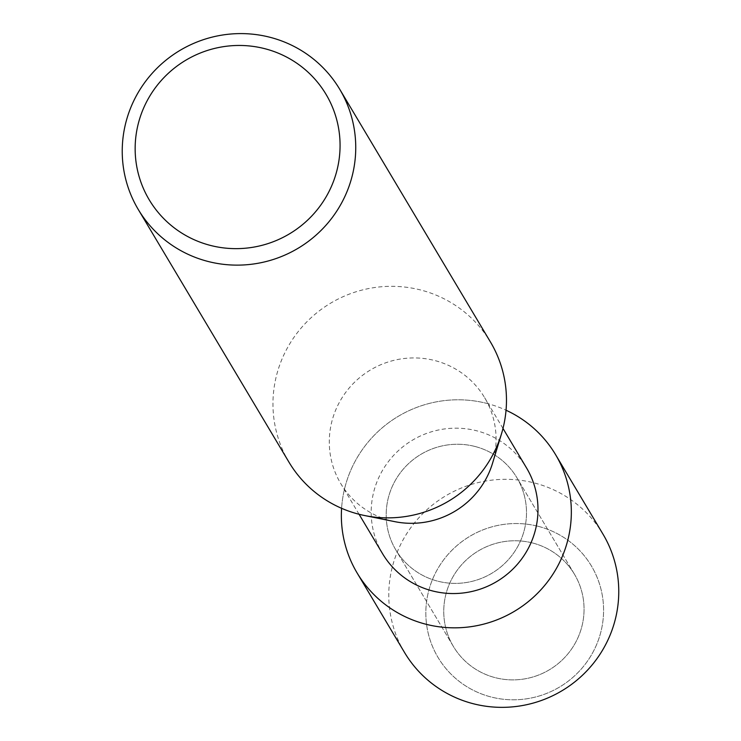 <?xml version="1.0" encoding="UTF-8"?>
<svg xmlns="http://www.w3.org/2000/svg" width="741" height="741" viewBox="0 0 741 741"><rect width="100%" height="100%" fill="white"/><g stroke="black" fill="none" stroke-linecap="round" stroke-linejoin="round"><path stroke-width="0.56" stroke-dasharray="3.71 2.78" d="M531.992 542.838A70.478 69.237 149.2 0 1 574.442 574.219A70.478 69.237 149.2 0 1 569.718 651.589A70.478 69.237 149.2 0 1 495.822 677.811A70.478 69.237 149.2 0 1 453.372 646.421A70.478 69.237 149.2 0 1 458.086 569.06A70.478 69.237 149.2 0 1 531.992 542.838A70.478 69.237 149.2 0 1 574.442 574.219A70.478 69.237 149.2 0 1 569.718 651.589A70.478 69.237 149.2 0 1 495.822 677.811A70.478 69.237 149.2 0 1 453.372 646.421A70.478 69.237 149.2 0 1 458.086 569.06A70.478 69.237 149.2 0 1 531.992 542.838M537.614 526.175A89.291 87.707 149.2 0 1 600.581 633.046A89.291 87.707 149.2 0 1 491.802 697.17A89.291 87.707 149.2 0 1 428.835 590.299A89.291 87.707 149.2 0 1 537.614 526.175A89.291 87.707 149.2 0 1 600.581 633.046A89.291 87.707 149.2 0 1 491.802 697.17A89.291 87.707 149.2 0 1 428.835 590.299A89.291 87.707 149.2 0 1 537.614 526.175M474.435 446.332A70.478 69.237 149.2 0 1 516.885 477.713A70.478 69.237 149.2 0 1 512.161 555.083A70.478 69.237 149.2 0 1 438.264 581.305A70.478 69.237 149.2 0 1 395.814 549.915A70.478 69.237 149.2 0 1 400.529 472.545A70.478 69.237 149.2 0 1 474.435 446.332A70.478 69.237 149.2 0 1 516.885 477.713A70.478 69.237 149.2 0 1 512.161 555.083A70.478 69.237 149.2 0 1 438.264 581.305A70.478 69.237 149.2 0 1 395.814 549.915A70.478 69.237 149.2 0 1 400.529 472.545A70.478 69.237 149.2 0 1 474.435 446.332M382.625 553.786A83.789 82.297 149.2 0 1 388.238 461.81A83.789 82.297 149.2 0 1 476.083 430.641A83.789 82.297 149.2 0 1 526.545 467.951M485.985 403.197A115.531 113.484 149.2 0 1 506.038 410.227A115.531 113.484 149.2 0 0 485.985 403.197A115.531 113.484 149.2 0 0 341.592 508.307A115.531 113.484 149.2 0 1 485.985 403.197M394.749 521.645A83.789 82.297 149.2 0 1 391.192 520.84A83.789 82.297 149.2 0 1 340.73 483.53A83.789 82.297 149.2 0 1 346.334 391.563A83.789 82.297 149.2 0 1 434.189 360.395A83.789 82.297 149.2 0 1 484.651 397.704A83.789 82.297 149.2 0 1 492.506 463.338M288.971 462.171A117.3 115.226 149.2 0 1 296.817 333.413A117.3 115.226 149.2 0 1 419.814 289.777A117.3 115.226 149.2 0 1 490.459 342.009M404.549 652.506A115.531 113.484 149.2 0 1 412.283 525.693A115.531 113.484 149.2 0 1 533.409 482.715A115.531 113.484 149.2 0 1 602.989 534.159M574.442 574.219L516.885 477.713L574.442 574.219M502.982 428.428L484.651 397.704M359.061 514.263L340.73 483.53M453.372 646.421L395.814 549.915L453.372 646.421"/><path stroke-width="1.11" d="M502.982 428.428L526.545 467.951A83.789 82.297 149.2 0 1 520.942 559.918A83.789 82.297 149.2 0 1 433.096 591.086A83.789 82.297 149.2 0 1 382.625 553.786L359.061 514.263M506.038 410.227A115.531 113.484 149.2 0 1 564.225 551.628A115.531 113.484 149.2 0 1 426.705 624.431A115.531 113.484 149.2 0 1 341.592 508.307A115.531 113.484 149.2 0 0 357.125 572.988A115.531 113.484 149.2 0 0 426.705 624.431A115.531 113.484 149.2 0 0 547.84 581.453A115.531 113.484 149.2 0 0 555.574 454.641A115.531 113.484 149.2 0 0 506.038 410.227M339.73 89.281L490.459 342.009A117.3 115.226 149.2 0 1 501.462 433.902L492.506 463.338A83.789 82.297 149.2 0 1 394.749 521.645L364.6 515.532A117.3 115.226 149.2 0 1 359.617 514.402A117.3 115.226 149.2 0 1 288.971 462.171L138.243 209.444A117.3 115.226 149.2 0 1 146.097 80.686A117.3 115.226 149.2 0 1 269.085 37.05A117.3 115.226 149.2 0 1 339.73 89.281A117.3 115.226 149.2 0 1 331.885 218.039A117.3 115.226 149.2 0 1 208.897 261.675A117.3 115.226 149.2 0 1 138.243 209.444M501.462 433.902A117.3 115.226 149.2 0 1 364.6 515.532M264.018 48.489A102.934 101.109 149.2 0 1 336.609 171.69A102.934 101.109 149.2 0 1 211.204 245.614A102.934 101.109 149.2 0 1 138.613 122.413A102.934 101.109 149.2 0 1 264.018 48.489M555.574 454.641L602.989 534.159A115.531 113.484 149.2 0 1 595.264 660.972A115.531 113.484 149.2 0 1 474.129 703.95A115.531 113.484 149.2 0 1 404.549 652.506L357.125 572.988"/></g></svg>
